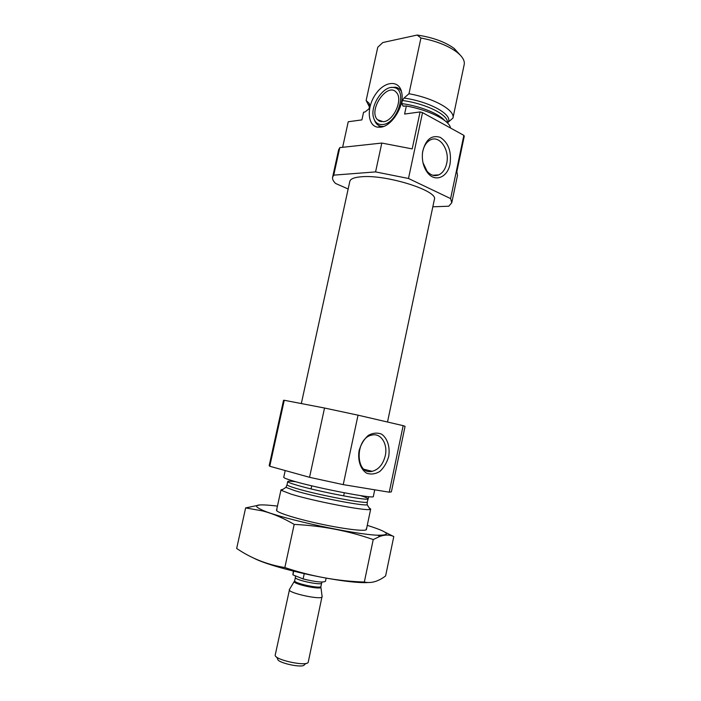 <?xml version="1.0" encoding="UTF-8"?>
<svg xmlns="http://www.w3.org/2000/svg" width="701" height="701" viewBox="0 0 701 701"><rect width="100%" height="100%" fill="white"/><g stroke="black" fill="none" stroke-linecap="round" stroke-linejoin="round"><path stroke-width="1.05" d="M385.27 455.729C388.003 444.075 380.897 432.771 371.977 435.067C354.732 437.915 354.995 475.532 372.143 471.335C378.706 469.565 383.079 464.369 385.27 455.729M342.631 147.306L348.239 121.755L361.9 119.889L363.582 112.204L364.984 111.994L369.041 108.786L369.804 105.43L369.199 103.415L366.132 100.488L377.76 47.256L382.842 42.524L417.165 35.05C432.666 37.363 445.012 41.841 454.195 48.483L460.171 55.037M450.489 128.003C449.744 120.59 429.31 110.127 406.335 106L404.608 114.053L420.083 111.932L422.528 112.624L463.852 135.354L464.264 136.204L456.859 171.614L457.49 175.39L451.777 202.738L448.771 206.217L432.824 206.804M348.16 188.998L335.551 183.443C333.212 181.147 332.221 179.062 332.607 177.187L333.746 175.145L339.792 147.613L381.808 143.057L412.197 148.901L420.083 111.932M333.746 175.145L375.57 171.903L381.808 143.057M375.57 171.903L408.49 178.483L422.528 112.624M408.49 178.483L450.62 198.602L463.852 135.354M450.62 198.602L451.777 202.738M332.607 177.187L338.601 149.9L339.792 147.613M406.335 106L403.057 106.061L401.708 103.573L402.365 100.497L404.013 98.061L408.972 93.741C434.085 98.193 455.361 110.381 452.942 118.066L447.948 122.421C453.74 115.209 430.318 101.715 404.013 98.061M369.366 106.797L366.132 100.488M408.972 93.741L420.933 38.02C436.031 40.93 447.957 45.6 456.719 52.014C462.45 56.501 464.938 60.689 464.193 64.58L452.942 118.066M420.933 38.02L417.165 35.05M301.325 403.566L349.825 181.357C350.447 178.886 354.242 177.362 361.208 176.783C386.023 174.242 438.712 190.9 434.366 199.478L387.513 422.02M283.002 489.316L281.005 489.824L281.39 490.393L291.055 494.117C313.224 501.084 366.386 511.301 370.102 509.417L370.689 509.049L369.068 507.761M285.211 470.546L283.739 477.276C283.677 477.916 287.06 479.221 293.868 481.201C318.035 488.352 375.482 499.322 373.335 496.483L374.737 489.806M269.762 466.253L284.255 400.28L283.546 400.289L269.175 465.657L269.762 466.253L309.544 477.311L343.236 484.628L389.239 492.198L391.377 491.848L405.064 426.339L403.154 425.656L389.239 492.198M284.255 400.28L324.528 408.026L309.544 477.311M324.528 408.026L358.036 415.176L343.236 484.628M388.696 456.465C390.22 447.045 387.469 438.283 381.616 434.173C377.304 432.447 372.844 432.868 368.253 435.444C364.012 439.238 360.962 444.276 359.105 450.577C357.528 460.285 360.498 469.223 366.527 473.14C370.925 474.7 375.377 474.121 379.881 471.414C383.99 467.576 386.926 462.599 388.696 456.465M358.036 415.176L403.154 425.656M450.033 164.069C451.672 151.574 448.403 142.662 440.219 137.335C431.404 134.715 425.533 139.569 422.607 151.88C421.634 160.24 423.369 167.294 427.794 173.042C435.286 182.54 447.624 177.292 450.033 164.069M380.555 127.196C391.912 126.46 404.819 105.501 401.682 92.488C399.263 79.52 384.42 80.966 375.543 94.337C366.413 107.393 367.412 125.698 377.585 127.153L380.555 127.196M383.342 121.729C393.62 121.124 403.39 99.288 396.38 92.436C387.513 81.447 367.78 110.311 377.488 119.713L383.342 121.729M382.737 124.524C397.774 123.63 408.175 89.167 393.883 87.572C383.754 84.97 370.014 105.141 373.431 117.216C374.816 122.482 377.927 124.909 382.737 124.524M401.48 91.603C400.122 89.185 398.212 87.73 395.75 87.231L391.193 87.494M374.492 120.169C375.789 123.709 378.049 125.777 381.265 126.373L383.57 126.443M422.983 162.702L427.093 171.272C430.712 175.338 434.62 176.529 438.835 174.847C442.76 172.928 445.372 169.116 446.686 163.403C449.954 150.058 439.685 134.872 430.396 139.902C426.243 142.101 423.623 146.36 422.537 152.695L422.361 154.167M253.858 558.198C274.538 568.958 345.908 584.135 368.165 582.522M393.796 536.563L385.611 575.924C378.277 581.506 371.188 583.547 364.327 582.04C337.461 581.164 310.964 576.336 284.843 567.556C267.195 564.673 251.133 558.303 236.666 548.462L245.63 507.91L262.665 510.933C273.066 513.658 283.572 518.153 294.183 524.409C321.803 525.706 348.152 530.762 373.23 539.577L379.74 536.44C385.077 534.583 389.756 534.618 393.796 536.563L385.059 532.217M260.185 504.904L245.63 507.91M284.843 567.556L294.183 524.409M364.327 582.04L373.23 539.577M277.009 509.793C272.864 511.301 293.745 518.267 320.585 523.997C347.407 529.763 369.313 531.98 366.15 528.904M277.447 506.096C255.313 503.511 250.765 505.07 263.786 510.766C284.238 519.371 355.626 534.67 377.804 535.213C392.025 535.354 388.512 532.068 367.263 525.347M293.325 571.14L292.904 574.838L303.112 578.938C315.643 581.97 323.091 582.75 325.457 581.278L326.123 578.167M292.904 574.838L293.684 571.227M303.112 578.938L304.234 573.742M276.457 656.916L277.701 658.87C276.369 662.778 304.015 668.71 304.4 664.592L306.337 663.321M289.566 589.322L275.23 654.971C273.504 659.737 307.879 667.107 308.256 662.051L322.092 596.297M289.32 589.672L289.311 589.725C288.023 593.064 321.961 600.345 322.153 596.761L322.171 596.709M381.914 126.942L380.836 126.46M379.863 121.352L378.426 120.554M401.708 103.573C419.969 106.009 439.028 113.615 444.539 120.414M368.901 109.119L369.804 105.43M402.365 100.497C426.208 103.573 449.227 115.306 447.22 122.701M369.392 106.867L369.199 103.415M286.367 486.476L285.947 487.353L294.884 490.691C315.222 496.956 363.644 506.324 367.193 504.764L367.166 503.8M281.39 490.393L285.947 487.353L287.033 484.706C286.972 485.346 290.012 486.582 296.164 488.413C317.816 495.011 369.085 504.667 367.289 501.907L367.193 504.764L370.102 509.417M295.848 481.762C290.661 481.096 287.953 481.026 287.717 481.543C287.664 482.157 290.713 483.366 296.865 485.171C318.534 491.673 369.777 501.39 367.955 498.744C367.955 498.174 365.458 497.132 360.454 495.607M294.481 581.357L294.341 581.611C293.404 584.178 320.699 590.023 320.892 587.307L320.935 586.369C321.084 589.173 293.404 583.241 294.683 580.743L295.401 577.431C294.122 579.876 321.803 585.808 321.645 583.057L322.057 582.067M322.153 596.761L320.874 587.009M364.152 469.32L372.143 471.335M403.057 106.061L404.302 106.263M454.195 48.483L456.719 52.014M366.395 529.492L370.689 509.049M276.545 510.232L281.005 489.824M367.289 501.907L368.752 496.676M287.033 484.706L287.717 481.543M381.388 121.737L377.488 119.713M393.883 87.572L395.75 87.231M381.265 126.373L377.585 127.153M432.859 175.268L438.835 174.847M427.093 171.272L427.794 173.042M422.537 152.695L422.607 151.88M343.639 495.887L344.296 492.794L343.639 495.887M311.069 488.912L311.735 485.819L311.069 488.912M263.786 510.766L262.665 510.924M377.804 535.213L379.749 536.44M295.401 577.431L295.331 575.907M294.683 580.743L289.311 589.725M320.935 586.369L321.645 583.057"/></g></svg>
